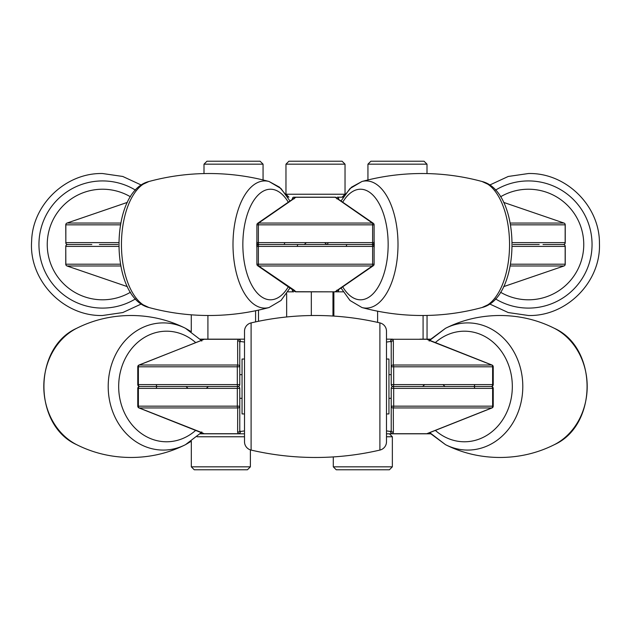 <?xml version="1.0" encoding="UTF-8"?>
<svg xmlns="http://www.w3.org/2000/svg" width="631" height="631" viewBox="0 0 631 631"><rect width="100%" height="100%" fill="white"/><g stroke="black" fill="none" stroke-linecap="round" stroke-linejoin="round"><path stroke-width="0.95" d="M306.035 244.512L321.1 244.512M531.625 244.512L513.106 244.512L531.625 244.512M117.894 244.512L99.375 244.512M328.964 244.512L330.857 244.512L328.964 244.512M510.574 264.192L565.155 264.192L565.155 246.405A1.893 1.806 -90 0 0 563.349 244.512L543.007 244.512M539.182 244.512L529.89 244.512M373.292 265.746A1.893 1.893 0 0 0 374.104 264.192L372.621 264.192A1.893 0.41 90 0 1 372.353 265.974A1.893 1.546 -124.8 0 0 373.292 265.746L336.662 290.994A1.893 1.727 -146.3 0 1 335.148 291.727L372.353 265.974L258.647 265.974A1.893 0.41 90 0 1 258.379 264.192L372.621 264.192L372.621 246.405A1.893 0.41 90 0 0 372.211 244.512L258.789 244.512L372.211 244.512A1.893 1.893 0 0 1 374.104 246.405L258.379 246.405L258.379 264.192L256.896 264.192L256.896 246.405L258.379 246.405A1.893 0.41 90 0 1 258.789 244.512L268.956 244.512M343.161 291.837L335.006 291.837M333.87 316.092L333.87 291.837L335.085 291.837L295.994 291.837M292.382 289.432A1.893 1.372 90 0 0 293.699 291.837L287.839 291.837M332.971 316.036L332.971 291.837L295.915 291.837L335.085 291.837A1.893 1.893 0 0 0 336.662 290.994M120.426 264.192L65.758 264.192L65.758 246.405L65.845 264.192A1.893 1.806 90 0 0 67.028 265.974L127.367 286.632L67.028 265.982L120.75 265.974M293.202 289.976A1.893 1.554 123.7 0 0 294.18 290.181L258.647 265.974A1.893 1.546 124.8 0 1 257.708 265.746L294.338 290.994A1.893 1.893 0 0 0 295.915 291.837L295.852 291.727A1.893 1.727 146.3 0 1 294.338 290.994M294.18 290.181L295.852 291.727L335.085 291.837A1.893 1.798 -90 0 0 336.086 291.514M294.914 291.514A1.893 1.798 -90 0 0 295.915 291.837M337.798 289.976A1.893 1.554 -123.7 0 1 336.82 290.181M338.618 289.432A1.893 1.372 90 0 1 337.301 291.837M503.641 286.632L563.972 265.982L510.25 265.974M565.155 264.192A1.893 1.806 90 0 1 563.972 265.974A1.893 1.893 0 0 0 565.242 264.192L565.155 264.192M512.23 242.62L565.155 242.62A1.893 1.806 -90 0 1 563.349 244.512A1.893 1.893 0 0 1 565.242 246.405L512.23 246.405M91.818 244.512L67.651 244.512A1.893 1.806 -90 0 1 65.845 242.62L65.758 242.62A1.893 1.893 0 0 0 67.651 244.512A1.893 1.806 90 0 0 65.845 246.405L118.77 246.405M297.327 246.161A1.893 0.946 -90 0 1 298.266 244.512L295.521 244.512M302.036 244.512L300.143 244.512M257.708 223.279L294.338 198.031A1.893 1.727 33.7 0 1 295.852 197.298L258.647 223.051A1.893 1.546 55.2 0 0 257.708 223.279A1.893 1.893 0 0 0 256.896 224.833L256.896 242.62A1.893 1.893 0 0 0 258.789 244.512A1.893 0.41 -90 0 1 258.379 242.62L374.104 242.62A1.893 1.893 0 0 1 372.211 244.512A1.893 0.41 -90 0 0 372.621 242.62L372.621 224.833A1.893 0.41 -90 0 0 372.353 223.051L335.085 197.188L295.915 197.188L335.006 197.188M292.382 199.593A1.893 1.372 -90 0 1 293.699 197.188L295.994 197.188M297.114 197.188L295.915 197.188A1.893 1.893 0 0 0 294.338 198.031M337.301 197.188L343.161 197.188L337.301 197.188A1.893 1.372 90 0 1 338.618 199.593M325.959 197.188L295.852 197.298L335.148 197.298A1.893 1.727 -33.7 0 1 336.662 198.031L336.662 198.031A1.893 1.893 0 0 0 335.085 197.188A1.893 1.798 -90 0 1 336.086 197.511M374.104 242.62L374.104 224.833L258.379 224.833A1.893 0.41 -90 0 1 258.647 223.051L372.353 223.051A1.893 1.546 -55.2 0 1 373.292 223.279L336.662 198.031M336.82 198.844A1.893 1.554 -56.3 0 1 337.798 199.049M293.202 199.049A1.893 1.554 56.3 0 1 294.18 198.844M510.25 223.051L563.972 223.051L503.633 202.393L563.972 223.051A1.893 1.806 90 0 1 565.155 224.833L510.574 224.833M294.914 197.511A1.893 1.798 90 0 1 295.915 197.188M127.359 202.393L67.028 223.043L120.75 223.051M256.896 240.821A27.448 13.724 90 0 0 256.896 248.204M374.104 248.204A27.448 13.724 -90 0 0 374.104 240.821M419.852 339.162L426.13 339.162M191.272 314.814L191.272 331.717L185.482 328.301C168.611 319.83 150.47 315.563 131.067 315.5C111.663 315.563 93.53 319.83 76.659 328.301A63.589 55.071 90 0 0 43.799 386.487A63.589 55.071 90 0 0 76.659 444.674C33.025 425.168 33.025 347.807 76.659 328.301C33.025 347.807 33.025 425.168 76.659 444.674C93.53 453.145 111.663 457.412 131.067 457.475C150.47 457.412 168.611 453.145 185.482 444.674A63.589 55.071 -90 0 1 163.271 450.077A63.589 55.071 -90 0 1 108.201 386.487A63.589 55.071 -90 0 1 163.271 322.898A63.589 55.071 -90 0 1 185.482 328.301C168.611 319.83 150.47 315.563 131.067 315.5M204.002 164.17L206.952 161.22L260.106 161.22L263.064 164.17L204.002 164.17L204.002 173.58M285.969 164.17L288.919 161.22L342.081 161.22L345.031 164.17L285.969 164.17L285.969 194.238L345.031 194.238L342.081 197.188M367.936 164.17L370.894 161.22L424.048 161.22L426.998 164.17L367.936 164.17L367.936 179.961L361.934 181.499A63.589 31.795 90 0 1 366.209 180.923A63.589 31.795 90 0 1 398.003 244.512A63.589 31.795 90 0 1 366.209 308.102A63.589 31.795 90 0 1 361.934 307.526C381.503 312.826 401.521 315.484 421.981 315.5C442.441 315.484 462.46 312.826 482.029 307.526A63.589 31.795 -90 0 0 509.548 244.512A63.589 31.795 -90 0 0 482.029 181.499L489.68 185.057L508.231 176.467L528.462 173.525C565.991 172.578 599.797 205.864 599.442 243.4C601.059 281.718 566.804 316.51 528.462 315.5L508.231 312.558L489.68 303.968L482.029 307.526C521.971 297.848 521.971 191.177 482.029 181.499C462.46 176.199 442.441 173.541 421.981 173.525C401.521 173.541 381.503 176.199 361.934 181.499L351.483 187.194L343.161 197.188M251.099 322.898A8.518 8.518 0 0 0 244.512 331.196L244.512 441.779A8.518 8.518 0 0 0 251.099 450.077A283.95 283.95 0 0 0 379.901 450.077A8.518 8.518 0 0 0 386.487 441.779L386.487 331.196A8.518 8.518 0 0 0 379.901 322.898A283.95 283.95 0 0 0 251.099 322.898L251.099 450.077M244.512 413.936L242.052 413.936L242.052 359.039L244.512 359.039M386.487 359.039L388.948 359.039L388.948 413.936L386.487 413.936L386.487 413.147M413.936 386.487L424.347 386.487M205.383 386.487L187.257 386.487M443.514 386.487L445.013 386.487L443.128 384.76M206.652 386.487L219.028 386.487L206.652 386.487M443.277 386.487L443.743 386.487M386.487 342.073L390.707 341.466L391.22 342.594L391.22 384.594A1.893 1.893 0 0 0 393.113 386.487L491.336 386.487L393.113 386.487A1.893 0.568 -90 0 0 393.681 384.594L492.622 384.594L492.622 366.808A1.893 1.278 -90 0 0 491.778 365.026A1.893 0.891 -68.1 0 1 492.046 365.049L427.305 339.375A1.893 1.893 0 0 0 426.438 339.162A1.893 1.254 -90 0 1 426.856 339.273M217.064 386.487L220.85 386.487L217.064 386.487M220.85 386.487L139.664 386.487A1.893 1.278 -90 0 1 138.378 384.594L237.319 384.594L237.319 366.808L239.78 366.808L239.78 342.594L239.78 384.594A1.893 1.893 0 0 1 237.887 386.487A1.893 1.893 0 0 0 239.78 384.594L237.319 384.594A1.893 0.568 -90 0 0 237.887 386.487A1.893 0.568 90 0 0 237.319 388.38L138.378 388.38L138.378 406.167A1.893 1.278 90 0 0 139.222 407.949A1.893 0.891 111.9 0 1 138.954 407.926L203.695 433.6A1.893 1.893 0 0 0 204.562 433.812L204.87 433.812M156.33 388.38A1.893 0.946 -90 0 1 157.277 386.487L165.795 386.487L157.277 386.487A1.893 0.946 90 0 1 156.33 384.594M171.001 386.487L165.795 386.487M200.161 339.162L244.512 339.162M386.487 339.162L392.514 339.162A1.893 0.773 -90 0 1 392.782 339.273L393.373 340.819L393.31 365.026L491.778 365.026L430.303 340.819A1.893 0.899 -68.9 0 1 430.594 340.827M426.509 339.162L430.839 339.162L445.518 328.301A63.589 55.071 90 0 1 467.729 322.898A63.589 55.071 90 0 1 522.799 386.487A63.589 55.071 90 0 1 467.729 450.077A63.589 55.071 90 0 1 445.518 444.674C462.389 453.145 480.53 457.412 499.933 457.475C519.337 457.412 537.47 453.145 554.341 444.674A63.589 55.071 -90 0 0 587.201 386.487A63.589 55.071 -90 0 0 554.341 328.301C597.975 347.807 597.975 425.168 554.341 444.674C597.975 425.168 597.975 347.807 554.341 328.301C537.47 319.83 519.337 315.563 499.933 315.5C480.53 315.563 462.389 319.83 445.518 328.301C462.389 319.83 480.53 315.563 499.933 315.5M430.303 340.819L426.816 339.273A1.893 1.286 -62.5 0 1 427.305 339.375M244.512 342.073L240.293 341.466L239.78 342.594A1.893 1.798 -0 0 0 237.627 340.819L238.218 339.273A1.893 1.712 37.6 0 1 240.293 341.466A1.893 1.854 -90 0 0 238.486 339.162A1.893 0.773 -90 0 0 238.218 339.273L204.184 339.273L139.222 365.026L237.69 365.026A1.893 1.79 -0 0 1 239.78 366.808M492.046 407.926L427.305 433.6A1.893 1.286 -117.5 0 1 426.816 433.702L491.778 407.949A1.893 0.891 -111.9 0 0 492.046 407.926L492.046 407.926A1.893 1.893 0 0 0 493.229 406.167L493.229 388.38A1.893 1.893 0 0 0 491.336 386.487A1.893 1.278 -90 0 0 492.622 384.594L493.229 384.594L493.229 366.808L391.22 366.808A1.893 1.79 -0 0 1 393.31 365.026A1.893 0.568 -90 0 1 393.681 366.808L393.681 384.594L391.22 384.594M392.514 339.162A1.893 1.854 -90 0 0 390.707 341.466A1.893 1.712 -37.6 0 1 392.782 339.273L426.816 339.273A1.893 1.112 -90 0 0 426.438 339.162M391.22 342.594A1.893 1.798 0 0 1 393.373 340.819M137.771 366.808L137.771 384.594L138.378 384.594L138.378 366.808A1.893 1.278 -90 0 1 139.222 365.026A1.893 0.891 68.1 0 0 138.954 365.049L138.954 365.049A1.893 1.893 0 0 0 137.771 366.808L237.319 366.808A1.893 0.568 -90 0 1 237.69 365.026L237.627 340.819M138.954 365.049L200.406 340.827A1.893 0.899 68.9 0 1 200.697 340.819M204.184 339.273A1.893 1.112 -90 0 1 204.562 339.162A1.893 1.893 0 0 0 203.695 339.375L203.695 339.375A1.893 1.286 62.5 0 1 204.184 339.273M206.889 386.487L185.987 386.487L187.872 388.215M137.771 384.594A1.893 1.893 0 0 0 139.664 386.487L237.887 386.487A1.893 1.893 0 0 1 239.78 388.38L239.78 430.381L240.293 431.509L244.512 430.902M459.999 386.487L465.205 386.487M429.624 432.535L445.518 444.674L430.839 433.812L386.487 433.812M244.512 433.812L204.562 433.812A1.893 1.254 90 0 1 204.144 433.702M204.491 433.812L200.161 433.812M392.356 466.83L389.406 469.779L336.244 469.779L333.294 466.83L392.356 466.83L392.356 436.762L389.406 433.812L392.032 433.812M200.697 432.156L204.184 433.702L238.218 433.702A1.893 0.773 90 0 0 238.486 433.812A1.893 1.854 90 0 0 240.293 431.509A1.893 1.712 142.4 0 1 238.218 433.702L237.627 432.156L237.69 407.949L139.222 407.949L200.697 432.156A1.893 0.899 111.1 0 1 200.406 432.148M386.487 430.902L390.707 431.509L391.22 430.381L391.22 388.38A1.893 1.893 0 0 1 393.113 386.487A1.893 1.893 0 0 0 391.22 388.38L393.681 388.38L393.681 406.167L391.22 406.167L391.22 398.319L388.948 398.319M204.562 433.812A1.893 1.112 90 0 1 204.184 433.702A1.893 1.286 117.5 0 1 203.695 433.6M137.771 388.38A1.893 1.893 0 0 1 139.664 386.487A1.893 1.278 90 0 0 138.378 388.38L137.771 388.38L137.771 406.167L239.78 406.167A1.893 1.79 180 0 1 237.69 407.949A1.893 0.568 90 0 1 237.319 406.167L237.319 388.38L239.78 388.38M239.78 430.381A1.893 1.798 180 0 1 237.627 432.156M493.229 406.167L393.681 406.167A1.893 0.568 90 0 1 393.31 407.949A1.893 1.79 180 0 1 391.22 406.167M493.229 384.594A1.893 1.893 0 0 1 491.336 386.487A1.893 1.278 90 0 1 492.622 388.38L492.622 406.167A1.893 1.278 90 0 1 491.778 407.949L393.31 407.949L393.373 432.156A1.893 1.798 180 0 1 391.22 430.381M393.373 432.156L392.782 433.702A1.893 1.712 -142.4 0 1 390.707 431.509A1.893 1.854 90 0 0 392.514 433.812A1.893 0.773 90 0 0 392.782 433.702L426.816 433.702A1.893 1.112 90 0 1 426.438 433.812A1.893 1.893 0 0 0 427.305 433.6M393.113 386.487A1.893 0.568 90 0 1 393.681 388.38L493.229 388.38M244.512 436.762L197.061 436.762M250.381 466.83L247.431 469.779L194.269 469.779L191.319 466.83L250.381 466.83L250.381 449.871M392.356 436.762L386.487 436.762M346.348 246.161A1.893 0.946 90 0 1 347.287 244.512M284.652 242.864A1.893 0.946 -90 0 1 283.713 244.512M256.896 224.833L258.379 224.833L258.379 242.62L256.896 242.62M565.155 242.62L565.155 224.833M120.426 224.833L65.845 224.833L65.845 242.62L118.77 242.62M65.845 224.833A1.893 1.806 -90 0 1 67.028 223.051A1.893 1.893 0 0 0 65.758 224.833L65.845 242.62M326.535 244.505A1.893 1.641 90 0 0 328.025 242.62M148.971 181.499A63.589 31.795 90 0 0 121.452 244.512A63.589 31.795 90 0 0 148.971 307.526L141.32 303.968L122.769 312.558L102.537 315.5C63.376 316.581 28.703 280.235 31.629 241.168C32.481 204.452 65.821 172.642 102.537 173.525L122.769 176.467L141.32 185.057L148.971 181.499C109.029 191.177 109.029 297.848 148.971 307.526C168.54 312.826 188.559 315.484 209.019 315.5C229.479 315.484 249.497 312.826 269.066 307.526A63.589 31.795 -90 0 1 264.791 308.102A63.589 31.795 -90 0 1 232.997 244.512A63.589 31.795 -90 0 1 264.791 180.923A63.589 31.795 -90 0 1 269.066 181.499C249.497 176.199 229.479 173.541 209.019 173.525C188.559 173.541 168.54 176.199 148.971 181.499M288.351 202.299A55.291 27.646 90 0 0 270.494 189.221A55.291 27.646 90 0 0 242.848 244.512A55.291 27.646 90 0 0 270.494 299.804A55.291 27.646 90 0 0 288.351 286.726M342.649 286.726A55.291 27.646 -90 0 0 360.506 299.804A55.291 27.646 -90 0 0 388.152 244.512A55.291 27.646 -90 0 0 360.506 189.221A55.291 27.646 -90 0 0 342.649 202.299M495.516 190.128A63.589 63.589 0 0 1 592.052 244.512A63.589 63.589 0 0 1 495.516 298.897M500.549 292.24A55.291 55.291 0 0 0 583.754 244.512A55.291 55.291 0 0 0 500.549 196.785M135.484 298.897A63.589 63.589 0 0 1 38.948 244.512A63.589 63.589 0 0 1 135.484 190.128M130.451 196.785A55.291 55.291 0 0 0 47.246 244.512A55.291 55.291 0 0 0 130.451 292.24M423.085 315.5L423.085 339.162M377.614 311.186L377.614 322.378M207.915 315.5L207.915 339.162M311.328 315.532L311.328 291.837M286.648 293.691L286.648 316.967M258.505 321.282L258.505 310.121M255.587 310.744L255.587 321.897M379.901 450.077L379.901 322.898M474.67 388.38A1.893 0.946 -90 0 0 473.723 386.487A1.893 0.946 90 0 0 474.67 384.594M435.272 430.342A55.291 47.885 -90 0 0 464.44 441.779A55.291 47.885 -90 0 0 512.325 386.487A55.291 47.885 -90 0 0 464.44 331.196A55.291 47.885 -90 0 0 435.272 342.633M195.728 342.633A55.291 47.885 90 0 0 166.56 331.196A55.291 47.885 90 0 0 118.675 386.487A55.291 47.885 90 0 0 166.56 441.779A55.291 47.885 90 0 0 195.728 430.342M65.758 264.192A1.893 1.893 0 0 0 67.028 265.982M256.896 264.192A1.893 1.893 0 0 0 257.708 265.746M374.104 264.192L374.104 246.405M565.242 264.192L565.242 246.405M563.972 265.982L503.625 286.648M67.651 244.512A1.893 1.893 0 0 0 65.758 246.405M258.789 244.512A1.893 1.893 0 0 0 256.896 246.405M306.185 242.785L304.3 244.512M324.815 242.785L326.7 244.512M374.104 224.833A1.893 1.893 0 0 0 373.292 223.279M563.972 223.043A1.893 1.893 0 0 1 565.242 224.833L565.242 242.62A1.893 1.893 0 0 1 563.349 244.512M67.028 223.043L127.375 202.377M287.839 197.188L279.517 187.194L269.066 181.499L281 188.543L290.055 201.147M290.055 287.878L281 300.482L269.066 307.526M361.934 307.526L350 300.482L340.945 287.878M340.945 201.147L350 188.543L361.934 181.499M269.066 181.499L263.064 179.961L263.064 164.17M427.045 315.445L427.045 339.162M345.031 164.17L345.031 194.238M288.919 197.188L285.969 194.238M426.998 164.17L426.998 173.58M391.22 374.656L388.948 374.656M242.052 374.656L239.78 374.656M242.052 398.319L239.78 398.319M424.497 384.76L422.612 386.487M201.825 341.055L199.932 339.162M493.229 366.808A1.893 1.893 0 0 0 492.046 365.049M200.406 340.827L203.695 339.375M429.175 341.055L431.068 339.162M206.503 388.215L208.388 386.487M137.771 406.167A1.893 1.893 0 0 0 138.954 407.926M201.825 431.919L199.932 433.812M429.624 340.44L445.518 328.301M201.376 432.535L185.482 444.674L191.319 441.227L191.319 466.83M185.482 328.301L201.376 340.44M333.294 466.83L333.294 456.915L333.294 466.83L336.244 469.779"/></g></svg>
